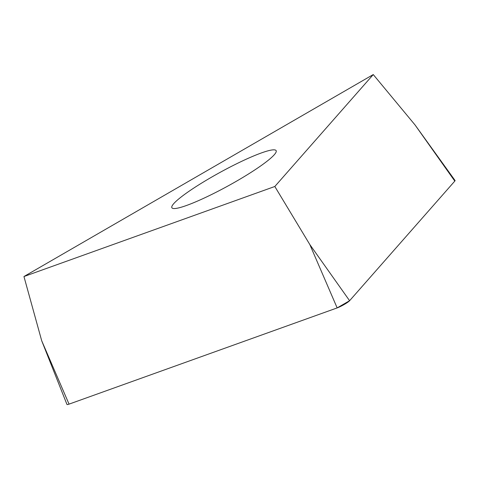 <?xml version="1.0" encoding="UTF-8"?>
<svg xmlns="http://www.w3.org/2000/svg" width="479" height="479" viewBox="0 0 479 479"><rect width="100%" height="100%" fill="white"/><g stroke="black" fill="none" stroke-linecap="round" stroke-linejoin="round"><path stroke-width="0.72" d="M173.727 203.653A59.438 7.862 151.3 0 1 229.339 167.446A59.438 7.862 151.3 0 1 276.138 150.651A59.438 7.862 151.3 0 1 227.782 186.086A59.438 7.862 151.3 0 1 171.871 207.736A59.438 7.862 151.3 0 1 173.727 203.653M274.82 186.493L373.255 74.562L23.95 276.527L274.82 186.493L309.811 244.529L349.598 300.716A8.424 1.114 151.3 0 1 337.156 307.913L69.048 404.132A8.424 1.114 151.3 0 1 66.964 404.438L41.703 340.755L69.048 404.132M23.95 276.527L41.703 340.755M373.255 74.562L415.012 124.911L455.05 180.505A8.424 1.114 151.3 0 1 454.799 181.098L349.598 300.716M454.337 180.445L454.799 181.098L349.598 300.716L337.156 307.913L69.048 404.132L68.467 402.797M337.156 307.913L309.811 244.529M454.799 181.098L415.012 124.911"/></g></svg>
